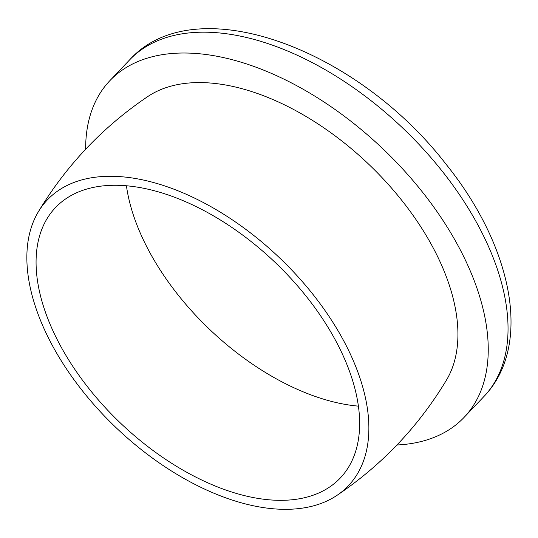 <?xml version="1.0" encoding="UTF-8"?>
<svg xmlns="http://www.w3.org/2000/svg" width="538" height="538" viewBox="0 0 538 538"><rect width="100%" height="100%" fill="white"/><g stroke="black" fill="none" stroke-linecap="round" stroke-linejoin="round"><path stroke-width="0.81" d="M344.407 358.557A196.363 111.501 43.5 0 1 340.231 478.067A196.363 111.501 43.5 0 1 121.07 423.648A196.363 111.501 43.5 0 1 55.515 207.56A196.363 111.501 43.5 0 1 202.523 209.827A196.363 111.501 43.5 0 1 344.407 358.557M358.389 406.136A196.363 111.501 43.5 0 1 126.423 185.744M85.65 149.241A244.366 138.757 43.5 0 1 109.786 80.754A244.366 138.757 43.5 0 1 292.726 83.572A244.366 138.757 43.5 0 1 469.291 268.664A244.366 138.757 43.5 0 1 464.092 417.38A244.366 138.757 43.5 0 1 396.93 444.993M352.767 359.451A207.56 117.862 43.5 0 1 336.902 495.417A207.56 117.862 43.5 0 1 116.679 428.248A207.56 117.862 43.5 0 1 38.366 211.757A207.56 117.862 43.5 0 1 191.985 196.874A207.56 117.862 43.5 0 1 352.767 359.451M38.353 211.777C66.389 165.274 102.906 126.833 147.916 96.457A207.56 117.862 43.5 0 1 441.832 265.711A207.56 117.862 43.5 0 1 446.459 380.104C418.43 426.607 381.906 465.047 336.896 495.424M129.577 59.92C195.072 -12.609 357.158 48.877 446.049 164.224C512.337 246.33 533.091 345.591 483.884 396.553A244.366 138.757 -136.5 0 0 489.082 247.83A244.366 138.757 -136.5 0 0 312.517 62.738A244.366 138.757 -136.5 0 0 129.577 59.92L109.786 80.754M483.884 396.553L464.092 417.38"/></g></svg>
